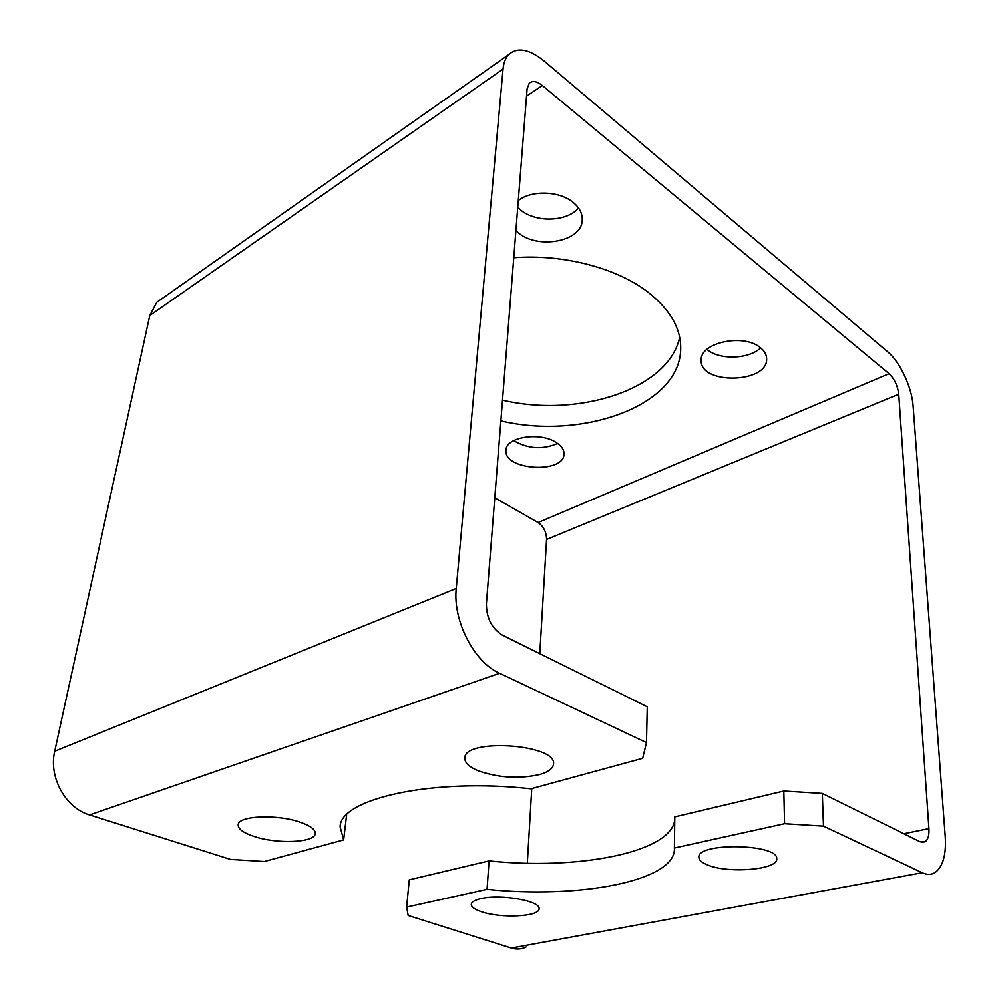 <?xml version="1.0" encoding="UTF-8"?>
<svg xmlns="http://www.w3.org/2000/svg" width="999" height="999" viewBox="0 0 999 999"><rect width="100%" height="100%" fill="white"/><g stroke="black" fill="none" stroke-linecap="round" stroke-linejoin="round"><path stroke-width="1.5" d="M823.488 826.136L784.577 823.7L783.815 791.008L822.327 793.406L823.488 826.136L922.227 872.726C927.147 874.987 931.53 874.862 935.376 872.352C943.019 866.433 946.315 854.62 945.266 836.925L913.123 406.044C911.937 387.387 900.024 361.975 887.624 351.773L544.13 61.001C529.12 48.889 517.257 46.803 508.516 54.72C505.457 58.092 503.633 62.862 503.046 69.043L456.256 588.448C452.672 620.579 474.026 662.137 499.587 673.276L646.478 742.607L642.669 758.303L530.931 788.785C431.93 777.709 339.573 798.975 340.122 826.922L343.644 839.884L264.31 861.525L230.457 859.402L89.573 814.922C65.509 808.029 48.439 777.047 54.708 751.236L149.775 315.547L156.868 302.235L162.562 298.226M343.644 839.884L346.641 814.722M784.577 823.7L674.4 848.014L674.787 816.857L783.815 791.008M674.762 819.18C672.614 852.422 577.772 870.454 489.085 860.888L409.278 879.819L406.643 907.08L408.179 915.496L511.326 948.063C516.558 949.662 521.49 949.3 526.136 947.002M489.085 860.888L487.05 889.335L406.643 907.08M481.056 898.601C474.85 899.999 471.59 901.897 471.303 904.307C471.291 906.967 474.65 909.427 481.368 911.7C500.724 918.593 539.685 916.745 539.048 908.778C541.058 900.998 500.774 893.793 481.056 898.601M707.042 864.734C727.397 873.925 778.296 869.842 776.735 858.79C778.558 843.68 696.54 842.282 698.888 857.329C698.975 860.039 701.698 862.512 707.042 864.734M487.05 889.335C577.634 898.938 674.437 881.48 674.425 849.125L674.4 848.014M578.533 208.004C567.357 221.541 536.962 222.864 521.453 210.627L517.744 207.392M760.651 347.914C748.813 359.428 718.83 360.164 706.98 349.338M557.667 443.456C542.519 449.862 527.847 448.901 513.661 440.584M679.67 337.312C668.481 389.573 577.934 418.057 502.497 400.137M300.874 822.439C277.984 813.985 238.074 815.584 238.174 824.762C237.987 828.87 243.107 832.704 253.521 836.275C276.586 844.367 315.135 842.794 315.284 833.553C315.497 829.694 310.701 825.986 300.874 822.439M539.622 774.525C548.401 771.99 553.021 768.518 553.508 764.098C557.23 744.118 463.811 737.836 464.81 758.141C464.722 762.749 469.13 766.932 478.046 770.691C498.401 777.821 518.931 779.095 539.622 774.525M646.478 742.607L647.277 706.817L502.36 635.127C491.745 628.421 486.426 617.969 486.401 603.758L527.122 88.836L529.233 83.267C532.417 80.37 536.788 81.119 542.345 85.502L889.073 373.688C894.442 378.896 897.664 385.739 898.738 394.218L928.945 828.621C929.295 835.176 928.071 839.535 925.261 841.707L920.166 841.807L822.327 793.406M515.921 230.469C533.753 250.25 582.342 242.782 582.242 219.817C582.454 213.237 579.295 207.317 572.752 202.048C559.015 190.809 531.58 190.047 518.294 200.499M760.301 347.64C743.406 333.067 699.587 342.782 701.223 360.277C699.725 385.09 768.318 383.516 766.633 358.604C766.508 354.545 764.397 350.886 760.301 347.64M556.281 442.532C540.172 431.531 505.694 436.963 505.981 450.174C503.284 470.229 564.085 474.213 564.035 453.983C564.16 449.775 561.575 445.954 556.281 442.532M500.861 420.866C582.542 440.322 680.806 405.631 680.719 348.239C680.831 328.084 669.842 309.315 647.764 291.945C616.595 267.919 563.086 253.871 513.773 257.705M494.78 497.802L538.086 522.552C543.631 526.436 546.453 532.08 546.578 539.472L539.785 653.633M531.768 788.561L527.322 863.236M922.227 872.726L511.326 948.063M503.046 69.043L149.775 315.547M456.256 588.448L54.708 751.236M499.587 673.276L89.573 814.922M542.345 85.502L526.548 96.129M889.073 373.688L538.086 522.552M898.738 394.218L546.578 539.472M928.945 828.621L903.845 833.728M508.516 54.72L156.868 302.235M925.261 841.707L921.84 842.382"/></g></svg>

